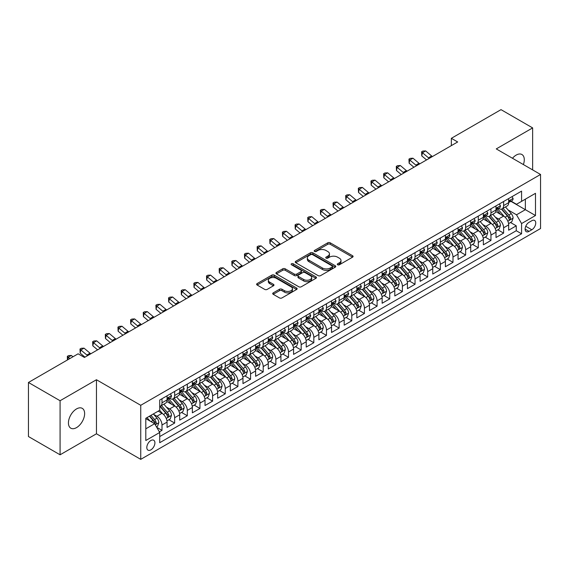 <?xml version="1.0" encoding="UTF-8"?>
<svg xmlns="http://www.w3.org/2000/svg" width="569" height="569" viewBox="0 0 569 569"><rect width="100%" height="100%" fill="white"/><g stroke="black" fill="none" stroke-linecap="round" stroke-linejoin="round"><path stroke-width="0.85" d="M337.645 264.777A1.23 0.711 0 0 0 339.38 264.777L352.581 257.16A1.757 1.017 0 0 0 353.093 256.441A1.757 1.017 0 0 0 352.581 255.73L330.226 242.821A1.757 1.017 0 0 0 327.737 242.821L314.543 250.438A1.23 0.711 0 0 0 314.18 250.943A1.23 0.711 0 0 0 314.543 251.441A1.23 0.711 0 0 0 316.286 251.441L317.993 250.46A5.619 3.243 0 0 1 325.937 250.46L327.801 251.534A5.619 3.243 0 0 1 329.451 253.831A5.619 3.243 0 0 1 327.801 256.121L326.094 257.11A1.23 0.711 0 0 0 325.731 257.608A1.23 0.711 0 0 0 326.094 258.113A1.23 0.711 0 0 0 327.829 258.113L329.543 257.124A5.619 3.243 0 0 1 337.488 257.124L339.352 258.198A5.619 3.243 0 0 1 340.995 260.495A5.619 3.243 0 0 1 339.352 262.793L337.645 263.774A1.23 0.711 0 0 0 337.282 264.279A1.23 0.711 0 0 0 337.645 264.777L337.645 263.774M76.531 427.618A11.451 6.615 120 0 0 84.013 417.525A11.451 6.615 120 0 0 82.256 408.35A11.451 6.615 120 0 0 76.531 408.919A11.451 6.615 120 0 0 69.048 419.012A11.451 6.615 120 0 0 70.805 428.187A11.451 6.615 120 0 0 76.531 427.618M523.388 164.562A11.451 6.615 120 0 0 521.922 154.512A11.451 6.615 120 0 0 516.197 155.081A11.451 6.615 120 0 0 512.477 158.267M150.863 449.859A5.726 3.307 120 0 0 154.604 444.816A5.726 3.307 120 0 0 153.722 440.228A5.726 3.307 120 0 0 150.863 440.513A5.726 3.307 120 0 0 147.122 445.555A5.726 3.307 120 0 0 147.997 450.143A5.726 3.307 120 0 0 150.863 449.859M273.22 292.871A1.757 1.017 0 0 0 272.707 293.583A1.757 1.017 0 0 0 273.22 294.301L279.493 297.921A1.757 1.017 0 0 0 281.975 297.921L296.627 289.465A1.757 1.017 0 0 0 297.146 288.746A1.757 1.017 0 0 0 296.627 288.028L274.272 275.126A1.757 1.017 0 0 0 271.79 275.126L257.138 283.582A1.757 1.017 0 0 0 256.626 284.301A1.757 1.017 0 0 0 257.138 285.019L264.713 289.393A1.757 1.017 0 0 0 267.195 289.393L273.469 285.773A1.757 1.017 0 0 0 273.981 285.055A1.757 1.017 0 0 0 273.469 284.336L269.713 282.167A4.701 2.71 0 0 1 268.333 280.247A4.701 2.71 0 0 1 271.235 277.743A4.701 2.71 0 0 1 276.356 278.333L291.072 286.826A4.701 2.71 0 0 1 292.445 288.746A4.701 2.71 0 0 1 289.55 291.25A4.701 2.71 0 0 1 284.429 290.667L281.975 289.251A1.757 1.017 0 0 0 279.493 289.251L273.22 292.871L273.22 294.301L279.493 290.709L279.493 289.251M96.453 379.736L60.079 400.732L28.45 382.475L28.45 436.53L60.079 454.795L96.453 433.791L140.742 459.354L140.742 405.299L96.453 379.736L96.453 433.791M532.641 169.903L532.641 127.904L496.268 148.907L540.55 174.47L140.742 405.299M532.641 127.904L501.012 109.646L451.352 138.317L451.352 145.621M28.45 382.475L78.109 353.804L84.44 357.453L457.675 141.965L451.352 138.317M318.114 275.624A1.757 1.017 0 0 0 320.596 275.624L335.255 267.167A1.757 1.017 0 0 0 335.767 266.448A1.757 1.017 0 0 0 335.255 265.73L312.9 252.821A1.757 1.017 0 0 0 310.418 252.821L295.759 261.285A1.757 1.017 0 0 0 295.247 262.003A1.757 1.017 0 0 0 295.759 262.722L318.114 275.624M291.968 265.047A1.23 0.711 0 0 1 293.213 265.218L293.213 263.76L315.944 276.883A1.757 1.017 0 0 1 316.456 277.594A1.757 1.017 0 0 1 315.944 278.312L301.286 286.776A1.757 1.017 0 0 1 298.803 286.776L276.449 273.867L282.722 270.275L282.722 268.81L276.449 272.437A1.757 1.017 0 0 0 275.937 273.148A1.757 1.017 0 0 0 276.449 273.867L276.449 272.437M282.722 270.275A1.757 1.017 0 0 1 285.204 270.275L285.204 268.81A1.757 1.017 0 0 0 282.722 268.81M285.204 268.81L294.273 274.045A1.757 1.017 0 0 0 296.755 274.045L300.916 271.648A1.757 1.017 0 0 0 301.428 270.929A1.757 1.017 0 0 0 300.916 270.211L291.477 264.763A1.23 0.711 0 0 1 291.115 264.258A1.23 0.711 0 0 1 291.876 263.603A1.23 0.711 0 0 1 293.213 263.76M159.37 431.871L161.994 430.356L156.745 427.326M153.758 414.424L156.93 416.259A7.155 4.132 60 0 1 161.994 425.022L167.058 422.106L167.058 427.433L174.647 423.051L168.893 419.73M166.411 407.12L169.583 408.955A7.155 4.132 60 0 1 174.647 417.717L179.704 414.801L179.704 420.128L187.301 415.747L181.539 412.425M179.064 399.815L182.236 401.65A7.155 4.132 60 0 1 187.301 410.413L192.358 407.496L192.358 412.824L199.954 408.442L194.193 405.121M191.71 392.51L194.89 394.345A7.155 4.132 60 0 1 199.954 403.108L205.011 400.192L205.011 405.519L212.607 401.138L206.846 397.816M204.363 385.206L207.543 387.041A7.155 4.132 60 0 1 212.607 395.804L217.664 392.88L217.664 398.215L225.253 393.833L219.499 390.512M217.017 377.901L220.196 379.736A7.155 4.132 60 0 1 225.253 388.499L230.317 385.576L230.317 390.91L237.906 386.529L232.152 383.207M229.67 370.597L232.849 372.432A7.155 4.132 60 0 1 237.906 381.194L242.97 378.271L242.97 383.606L250.559 379.224L244.805 375.903M242.323 363.292L245.502 365.127A7.155 4.132 60 0 1 250.559 373.89L255.623 370.967L255.623 376.301L263.212 371.92L257.458 368.598M254.976 355.988L258.148 357.823A7.155 4.132 60 0 1 263.212 366.585L268.276 363.662L268.276 368.996L275.865 364.615L270.111 361.294M267.629 348.683L270.801 350.518A7.155 4.132 60 0 1 275.865 359.281L280.922 356.358L280.922 361.692L288.519 357.311L282.757 353.989M280.282 341.379L283.454 343.214A7.155 4.132 60 0 1 288.519 351.976L293.576 349.053L293.576 354.387L301.172 350.006L295.411 346.685M292.928 334.074L296.108 335.909A7.155 4.132 60 0 1 301.172 344.672L306.229 341.749L306.229 347.083L313.825 342.702L308.064 339.38M305.581 326.77L308.761 328.605A7.155 4.132 60 0 1 313.825 337.367L318.882 334.444L318.882 339.778L326.471 335.397L320.717 332.076M318.235 319.465L321.414 321.3A7.155 4.132 60 0 1 326.471 330.063L331.535 327.139L331.535 332.474L339.124 328.093L333.37 324.771M330.888 312.161L334.067 313.996A7.155 4.132 60 0 1 339.124 322.758L344.188 319.835L344.188 325.169L351.777 320.788L346.023 317.459M343.541 304.856L346.72 306.691A7.155 4.132 60 0 1 351.777 315.454L356.841 312.53L356.841 317.865L364.43 313.483L358.676 310.155M356.194 297.551L359.366 299.386A7.155 4.132 60 0 1 364.43 308.149L369.494 305.226L369.494 310.56L377.083 306.179L371.329 302.85M368.847 290.247L372.019 292.082A7.155 4.132 60 0 1 377.083 300.845L382.14 297.921L382.14 303.256L389.737 298.874L383.975 295.546M381.5 282.942L384.672 284.777A7.155 4.132 60 0 1 389.737 293.54L394.794 290.617L394.794 295.951L402.39 291.57L396.629 288.241M394.146 275.638L397.326 277.466A7.155 4.132 60 0 1 402.39 286.235L407.447 283.312L407.447 288.647L415.043 284.265L409.282 280.937M406.799 268.333L409.979 270.161A7.155 4.132 60 0 1 415.043 278.931L420.1 276.008L420.1 281.342L427.689 276.961L421.935 273.632M419.453 261.029L422.632 262.857A7.155 4.132 60 0 1 427.689 271.626L432.753 268.703L432.753 274.038L440.342 269.656L434.588 266.328M432.106 253.724L435.285 255.552A7.155 4.132 60 0 1 440.342 264.322L445.406 261.399L445.406 266.733L452.995 262.352L447.241 259.023M444.759 246.42L447.938 248.248A7.155 4.132 60 0 1 452.995 257.017L458.059 254.094L458.059 259.428L465.648 255.047L459.894 251.718M457.412 239.115L460.591 240.943A7.155 4.132 60 0 1 465.648 249.713L470.712 246.79L470.712 252.124L478.301 247.743L472.547 244.414M470.065 231.803L473.237 233.639A7.155 4.132 60 0 1 478.301 242.408L483.358 239.485L483.358 244.819L490.955 240.438L485.193 237.109M482.718 224.499L485.89 226.334A7.155 4.132 60 0 1 490.955 235.104L496.012 232.18L496.012 237.515L503.608 233.126L503.608 227.799A7.155 4.132 -120 0 0 498.544 219.029L495.371 217.194M497.847 229.805L503.608 233.126M167.058 422.106A7.155 4.132 -120 0 0 161.994 413.336L158.196 411.145M179.704 414.801A7.155 4.132 -120 0 0 174.647 406.031L166.824 401.515M192.358 407.496A7.155 4.132 -120 0 0 187.301 398.727L179.477 394.21M205.011 400.192A7.155 4.132 -120 0 0 199.954 391.422L192.13 386.906M217.664 392.88A7.155 4.132 -120 0 0 212.607 384.118L204.776 379.601M230.317 385.576A7.155 4.132 -120 0 0 225.253 376.813L217.429 372.297M242.97 378.271A7.155 4.132 -120 0 0 237.906 369.509L230.082 364.992M255.623 370.967A7.155 4.132 -120 0 0 250.559 362.204L242.735 357.688M268.276 363.662A7.155 4.132 -120 0 0 263.212 354.9L255.389 350.383M280.922 356.358A7.155 4.132 -120 0 0 275.865 347.595L268.042 343.079M293.576 349.053A7.155 4.132 -120 0 0 288.519 340.29L280.695 335.774M306.229 341.749A7.155 4.132 -120 0 0 301.172 332.986L293.348 328.469M318.882 334.444A7.155 4.132 -120 0 0 313.825 325.681L305.994 321.165M331.535 327.139A7.155 4.132 -120 0 0 326.471 318.377L318.647 313.86M344.188 319.835A7.155 4.132 -120 0 0 339.124 311.072L331.3 306.556M356.841 312.53A7.155 4.132 -120 0 0 351.777 303.768L343.953 299.251M369.494 305.226A7.155 4.132 -120 0 0 364.43 296.463L356.607 291.947M382.14 297.921A7.155 4.132 -120 0 0 377.083 289.159L369.26 284.642M394.794 290.617A7.155 4.132 -120 0 0 389.737 281.854L381.913 277.338M407.447 283.312A7.155 4.132 -120 0 0 402.39 274.55L394.566 270.033M420.1 276.008A7.155 4.132 -120 0 0 415.043 267.245L407.212 262.729M432.753 268.703A7.155 4.132 -120 0 0 427.689 259.941L419.865 255.417M445.406 261.399A7.155 4.132 -120 0 0 440.342 252.636L432.518 248.112M458.059 254.094A7.155 4.132 -120 0 0 452.995 245.331L445.171 240.808M470.712 246.79A7.155 4.132 -120 0 0 465.648 238.027L457.825 233.503M483.358 239.485A7.155 4.132 -120 0 0 478.301 230.722L470.478 226.199M496.012 232.18A7.155 4.132 -120 0 0 490.955 223.418L483.131 218.894M531.823 220.715L529.035 222.315A5.548 3.201 120 0 0 525.415 227.209A5.548 3.201 120 0 0 526.261 231.654A5.548 3.201 120 0 0 529.035 231.377L531.823 229.769A5.548 3.201 120 0 0 535.443 224.883A5.548 3.201 120 0 0 534.597 220.438A5.548 3.201 120 0 0 531.823 220.715M140.742 459.354L540.55 228.525L540.55 174.47M145.799 428.82L154.654 423.713L159.718 432.476L159.718 442.703L521.574 233.788L521.574 223.56L516.51 214.798L508.017 209.89M159.718 432.476L145.799 440.513L145.799 418.307L159.718 410.27L159.718 400.043L521.574 191.127L521.574 201.355L535.486 193.318L535.486 215.523L521.574 223.56M169.519 398.4L169.583 398.435A7.155 4.132 60 0 0 173.161 398.791L178.225 395.868A7.155 4.132 -120 0 0 179.704 392.589L179.704 388.499M182.172 391.095L182.236 391.131A7.155 4.132 60 0 0 185.814 391.486L190.878 388.563A7.155 4.132 -120 0 0 192.358 385.284L192.358 381.194M194.826 383.791L194.89 383.826A7.155 4.132 60 0 0 198.467 384.182L203.531 381.258A7.155 4.132 -120 0 0 205.011 377.98L205.011 373.89M207.479 376.486L207.543 376.522A7.155 4.132 60 0 0 211.12 376.877L216.184 373.954A7.155 4.132 -120 0 0 217.664 370.675L217.664 366.585M220.132 369.181L220.196 369.217A7.155 4.132 60 0 0 223.773 369.573L228.838 366.649A7.155 4.132 -120 0 0 230.317 363.371L230.317 359.281M232.778 361.877L232.849 361.912A7.155 4.132 60 0 0 236.427 362.268L241.484 359.345A7.155 4.132 -120 0 0 242.97 356.066L242.97 351.976M245.431 354.565L245.502 354.608A7.155 4.132 60 0 0 249.08 354.964L254.137 352.04A7.155 4.132 -120 0 0 255.623 348.761L255.623 344.672M258.084 347.261L258.148 347.303A7.155 4.132 60 0 0 261.733 347.659L266.79 344.736A7.155 4.132 -120 0 0 268.276 341.457L268.276 337.367M270.737 339.956L270.801 339.999A7.155 4.132 60 0 0 274.386 340.354L279.443 337.431A7.155 4.132 -120 0 0 280.922 334.152L280.922 330.063M283.39 332.652L283.454 332.694A7.155 4.132 60 0 0 287.032 333.05L292.096 330.127A7.155 4.132 -120 0 0 293.576 326.848L293.576 322.758M296.044 325.347L296.108 325.39A7.155 4.132 60 0 0 299.685 325.745L304.749 322.822A7.155 4.132 -120 0 0 306.229 319.543L306.229 315.454M308.697 318.043L308.761 318.085A7.155 4.132 60 0 0 312.338 318.441L317.402 315.518A7.155 4.132 -120 0 0 318.882 312.239L318.882 308.149M321.35 310.738L321.414 310.781A7.155 4.132 60 0 0 324.991 311.136L330.056 308.213A7.155 4.132 -120 0 0 331.535 304.934L331.535 300.845M333.996 303.433L334.067 303.476A7.155 4.132 60 0 0 337.645 303.832L342.702 300.909A7.155 4.132 -120 0 0 344.188 297.63L344.188 293.54M346.649 296.129L346.72 296.172A7.155 4.132 60 0 0 350.298 296.52L355.355 293.604A7.155 4.132 -120 0 0 356.841 290.325L356.841 286.235M359.302 288.824L359.366 288.867A7.155 4.132 60 0 0 362.951 289.216L368.008 286.299A7.155 4.132 -120 0 0 369.494 283.021L369.494 278.931M371.955 281.52L372.019 281.563A7.155 4.132 60 0 0 375.604 281.911L380.661 278.995A7.155 4.132 -120 0 0 382.14 275.716L382.14 271.626M384.608 274.215L384.672 274.258A7.155 4.132 60 0 0 388.25 274.607L393.314 271.69A7.155 4.132 -120 0 0 394.794 268.412L394.794 264.322M397.262 266.911L397.326 266.953A7.155 4.132 60 0 0 400.903 267.302L405.967 264.386A7.155 4.132 -120 0 0 407.447 261.107L407.447 257.017M409.915 259.606L409.979 259.649A7.155 4.132 60 0 0 413.556 259.997L418.62 257.081A7.155 4.132 -120 0 0 420.1 253.802L420.1 249.713M422.568 252.302L422.632 252.344A7.155 4.132 60 0 0 426.209 252.693L431.274 249.777A7.155 4.132 -120 0 0 432.753 246.498L432.753 242.408M435.214 244.997L435.285 245.033A7.155 4.132 60 0 0 438.863 245.388L443.92 242.472A7.155 4.132 -120 0 0 445.406 239.193L445.406 235.104M447.867 237.693L447.938 237.728A7.155 4.132 60 0 0 451.516 238.084L456.573 235.161A7.155 4.132 -120 0 0 458.059 231.889L458.059 227.799M460.52 230.388L460.591 230.424A7.155 4.132 60 0 0 464.169 230.779L469.226 227.856A7.155 4.132 -120 0 0 470.712 224.584L470.712 220.495M473.173 223.084L473.237 223.119A7.155 4.132 60 0 0 476.822 223.475L481.879 220.552A7.155 4.132 -120 0 0 483.358 217.28L483.358 213.19M485.826 215.779L485.89 215.815A7.155 4.132 60 0 0 489.468 216.17L494.532 213.247A7.155 4.132 -120 0 0 496.012 209.975L496.012 205.886M159.718 436.565L516.261 230.722L516.261 225.822L508.665 230.21L508.665 224.876A7.155 4.132 -120 0 0 503.608 216.106L495.784 211.59M498.48 208.474L498.544 208.51A7.155 4.132 -120 0 0 502.121 208.866A7.155 4.132 -120 0 0 503.608 205.594L503.608 201.497M502.121 208.866L507.185 205.942A7.155 4.132 -120 0 0 508.665 202.671L508.665 198.581M161.994 398.727L161.994 402.816A7.155 4.132 60 0 1 160.515 406.095A7.155 4.132 60 0 1 159.718 406.387M160.515 406.095L165.572 403.172A7.155 4.132 -120 0 0 167.058 399.893L167.058 395.804M174.647 391.422L174.647 395.512A7.155 4.132 60 0 1 173.161 398.791M187.301 384.118L187.301 388.207A7.155 4.132 60 0 1 185.814 391.486M199.954 376.813L199.954 380.903A7.155 4.132 60 0 1 198.467 384.182M212.607 369.509L212.607 373.598A7.155 4.132 60 0 1 211.12 376.877M225.253 362.204L225.253 366.294A7.155 4.132 60 0 1 223.773 369.573M237.906 354.9L237.906 358.989A7.155 4.132 60 0 1 236.427 362.268M250.559 347.595L250.559 351.685A7.155 4.132 60 0 1 249.08 354.964M263.212 340.29L263.212 344.38A7.155 4.132 60 0 1 261.733 347.659M275.865 332.986L275.865 337.076A7.155 4.132 60 0 1 274.386 340.354M288.519 325.681L288.519 329.771A7.155 4.132 60 0 1 287.032 333.05M301.172 318.377L301.172 322.467A7.155 4.132 60 0 1 299.685 325.745M313.825 311.072L313.825 315.162A7.155 4.132 60 0 1 312.338 318.441M326.471 303.768L326.471 307.857A7.155 4.132 60 0 1 324.991 311.136M339.124 296.463L339.124 300.553A7.155 4.132 60 0 1 337.645 303.832M351.777 289.159L351.777 293.248A7.155 4.132 60 0 1 350.298 296.52M364.43 281.854L364.43 285.944A7.155 4.132 60 0 1 362.951 289.216M377.083 274.55L377.083 278.639A7.155 4.132 60 0 1 375.604 281.911M389.737 267.245L389.737 271.335A7.155 4.132 60 0 1 388.25 274.607M402.39 259.941L402.39 264.03A7.155 4.132 60 0 1 400.903 267.302M415.043 252.636L415.043 256.726A7.155 4.132 60 0 1 413.556 259.997M427.689 245.331L427.689 249.421A7.155 4.132 60 0 1 426.209 252.693M440.342 238.027L440.342 242.117A7.155 4.132 60 0 1 438.863 245.388M452.995 230.715L452.995 234.812A7.155 4.132 60 0 1 451.516 238.084M465.648 223.411L465.648 227.508A7.155 4.132 60 0 1 464.169 230.779M478.301 216.106L478.301 220.203A7.155 4.132 60 0 1 476.822 223.475M490.955 208.802L490.955 212.898A7.155 4.132 60 0 1 489.468 216.17M490.955 235.104L490.955 240.438M478.301 242.408L478.301 247.743M465.648 249.713L465.648 255.047M452.995 257.017L452.995 262.352M440.342 264.322L440.342 269.656M427.689 271.626L427.689 276.961M415.043 278.931L415.043 284.265M402.39 286.235L402.39 291.57M389.737 293.54L389.737 298.874M377.083 300.845L377.083 306.179M364.43 308.149L364.43 313.483M351.777 315.454L351.777 320.788M339.124 322.758L339.124 328.093M326.471 330.063L326.471 335.397M313.825 337.367L313.825 342.702M301.172 344.672L301.172 350.006M288.519 351.976L288.519 357.311M275.865 359.281L275.865 364.615M263.212 366.585L263.212 371.92M250.559 373.89L250.559 379.224M237.906 381.194L237.906 386.529M225.253 388.499L225.253 393.833M212.607 395.804L212.607 401.138M199.954 403.108L199.954 408.442M187.301 410.413L187.301 415.747M174.647 417.717L174.647 423.051M161.994 425.022L161.994 430.356M154.654 423.713L145.799 418.599M516.51 214.798L525.365 209.684L525.365 199.164L535.486 193.318M510.877 201.319L535.486 215.523M511.133 201.17L516.51 204.278L521.574 201.355M60.079 400.732L60.079 454.795M510.5 222.5L516.261 225.822M516.261 230.722L521.574 233.788M338.135 264.955L339.352 264.251A5.619 3.243 0 0 0 340.995 261.953L340.995 260.495M329.451 253.831L329.451 255.289A5.619 3.243 0 0 1 327.801 257.586L326.585 258.283M352.552 257.174L330.226 244.286A1.757 1.017 0 0 0 327.737 244.286L315.034 251.619M335.226 267.174L312.9 254.286A1.757 1.017 0 0 0 310.418 254.286L295.78 262.729L295.759 261.285M332.147 266.946A1.23 0.711 0 0 0 332.509 266.448A1.23 0.711 0 0 0 332.147 265.943L312.523 254.613A1.23 0.711 0 0 0 310.788 254.613L308.988 255.659A5.619 3.243 0 0 0 307.338 257.949A5.619 3.243 0 0 0 308.988 260.246L322.403 267.992A5.619 3.243 0 0 0 330.347 267.992L332.147 266.946L332.147 268.412A1.23 0.711 0 0 0 332.509 267.907L332.509 266.448M307.338 257.949L307.338 259.414A5.619 3.243 0 0 0 308.988 261.704L308.988 260.246M332.147 268.412L330.347 269.45A5.619 3.243 0 0 1 322.403 269.45L308.988 261.704M285.204 270.275L294.273 275.51A1.757 1.017 0 0 0 296.755 275.51L300.916 273.106A1.757 1.017 0 0 0 301.428 272.387L301.428 270.929M293.213 265.218L315.916 278.326M303.675 279.479A4.701 2.71 0 0 0 308.796 280.069A4.701 2.71 0 0 0 311.698 277.558A4.701 2.71 0 0 0 310.318 275.645L305.133 272.651A1.757 1.017 0 0 0 302.651 272.651L298.49 275.047A1.757 1.017 0 0 0 297.978 275.766A1.757 1.017 0 0 0 298.49 276.484L303.675 279.479L303.675 280.937A4.701 2.71 0 0 0 308.796 281.527A4.701 2.71 0 0 0 311.698 279.023L311.698 277.558M297.978 275.766L297.978 277.231A1.757 1.017 0 0 0 298.49 277.949L298.49 276.484M303.675 280.937L298.49 277.949M292.445 288.746L292.445 290.204A4.701 2.71 0 0 1 289.55 292.715A4.701 2.71 0 0 1 284.429 292.125L281.975 290.709A1.757 1.017 0 0 0 279.493 290.709M268.333 280.247L268.333 281.712A4.701 2.71 0 0 0 269.713 283.625L269.713 282.167M273.447 285.78L269.713 283.625M296.605 289.479L274.272 276.584A1.757 1.017 0 0 0 271.79 276.584L257.16 285.033L257.138 283.582M508.558 223.624L511.83 221.732L513.096 218.083A4.744 2.738 -120 0 0 511.247 213.631L505.464 206.938M504.312 216.576L497.704 208.923M500.549 214.342L496.716 209.904A11.359 6.558 -120 0 0 496.36 209.513M501.481 209.122L507.328 215.893A4.744 2.738 60 0 1 509.013 219.157C509.732 220.111 510.237 219.819 510.535 218.283A4.744 2.738 -120 0 0 508.842 215.018L503.06 208.325M501.822 209.015L508.103 216.291A2.418 1.394 60 0 1 508.714 217.23L510.535 218.283M509.013 219.157L509.362 219.719M512.022 196.639L513.096 198.503A4.744 2.738 60 0 1 512.114 200.601L509.71 201.988A4.744 2.738 -120 0 0 510.535 200.9L510.436 200.48M508.821 202.215L508.842 202.215A4.744 2.738 -120 0 0 509.71 201.988M509.924 200.544L510.535 200.9C510.237 200.181 509.732 200.473 509.013 201.775A4.744 2.738 60 0 1 508.665 202.45M429.246 158.381A8.948 5.164 60 0 1 428.5 157.812L422.468 152.741L421.764 155.899L426.565 159.932M432.404 156.553A8.948 5.164 60 0 1 431.665 155.984L425.633 150.913L422.468 152.741L421.608 151.795L422.867 151.062L425.633 150.913M421.764 155.899L421.608 151.795M495.905 230.929L499.177 229.037L500.443 225.388A4.744 2.738 -120 0 0 498.593 220.936L492.818 214.243M491.659 223.88L485.051 216.227M487.896 221.647L484.063 217.209A11.359 6.558 -120 0 0 483.707 216.817M488.828 216.426L494.674 223.197A4.744 2.738 60 0 1 496.367 226.462C497.078 227.422 497.583 227.123 497.882 225.587A4.744 2.738 -120 0 0 496.189 222.323L490.414 215.63M489.169 216.32L495.45 223.596A2.418 1.394 60 0 1 496.061 224.535L497.882 225.587M496.367 226.462L496.709 227.024M483.259 238.233L486.523 236.341L487.789 232.693A4.744 2.738 -120 0 0 485.94 228.24L480.165 221.547M479.006 231.185L472.398 223.532M475.243 228.951L471.409 224.513A11.359 6.558 -120 0 0 471.061 224.122M476.175 223.731L482.021 230.502A4.744 2.738 60 0 1 483.714 233.767C484.425 234.727 484.93 234.428 485.229 232.892A4.744 2.738 -120 0 0 483.536 229.627L477.761 222.934M476.516 223.624L482.804 230.9A2.418 1.394 60 0 1 483.408 231.839L485.229 232.892M483.714 233.767L484.055 234.336M470.606 245.538L473.87 243.646L475.136 239.997A4.744 2.738 -120 0 0 473.294 235.545L467.512 228.852M466.352 238.489L459.745 230.836M462.59 236.256L458.756 231.818A11.359 6.558 -120 0 0 458.408 231.427M463.522 231.035L469.368 237.806A4.744 2.738 60 0 1 471.061 241.071C471.772 242.031 472.277 241.733 472.576 240.196A4.744 2.738 -120 0 0 470.89 236.932L465.108 230.239M463.863 230.929L470.15 238.205A2.418 1.394 60 0 1 470.755 239.144L472.576 240.196M471.061 241.071L471.402 241.64M457.953 252.842L461.217 250.95L462.483 247.302A4.744 2.738 -120 0 0 460.641 242.849L454.859 236.156M453.699 245.794L447.092 238.141M449.937 243.56L446.103 239.122A11.359 6.558 -120 0 0 445.755 238.731M450.868 238.34L456.715 245.111A4.744 2.738 60 0 1 458.408 248.383C459.119 249.336 459.624 249.044 459.923 247.501A4.744 2.738 -120 0 0 458.237 244.236L452.455 237.543M451.21 238.233L457.497 245.509A2.418 1.394 60 0 1 458.102 246.448L459.923 247.501M458.408 248.383L458.749 248.945M499.369 203.944L500.443 205.807A4.744 2.738 60 0 1 499.461 207.905L497.057 209.292A4.744 2.738 -120 0 0 497.882 208.204L497.783 207.785M496.175 209.52L496.189 209.52A4.744 2.738 -120 0 0 497.057 209.292M497.27 207.849L497.882 208.204C497.583 207.486 497.078 207.785 496.367 209.079A4.744 2.738 60 0 1 496.012 209.755M416.593 165.686A8.948 5.164 60 0 1 415.847 165.117L409.815 160.045L409.118 163.203L413.912 167.236M419.758 163.858A8.948 5.164 60 0 1 419.012 163.289L412.98 158.218L409.815 160.045L408.955 159.1L410.221 158.367L412.98 158.218M409.118 163.203L408.955 159.1M486.715 211.248L487.789 213.112A4.744 2.738 60 0 1 486.808 215.21L484.404 216.597A4.744 2.738 -120 0 0 485.229 215.509L485.129 215.089M483.522 216.825L483.536 216.825A4.744 2.738 -120 0 0 484.404 216.597M484.617 215.153L485.229 215.509C484.93 214.79 484.425 215.089 483.714 216.384A4.744 2.738 60 0 1 483.358 217.059M403.94 172.99A8.948 5.164 60 0 1 403.193 172.421L397.169 167.35L396.465 170.508L401.259 174.541M407.105 171.162A8.948 5.164 60 0 1 406.358 170.593L400.327 165.522L397.169 167.35L396.301 166.404L397.567 165.671L400.327 165.522M396.465 170.508L396.301 166.404M474.062 218.553L475.136 220.416A4.744 2.738 60 0 1 474.155 222.515L471.751 223.902A4.744 2.738 -120 0 0 472.576 222.813L472.476 222.394M470.869 224.129L470.89 224.129A4.744 2.738 -120 0 0 471.751 223.902M471.964 222.458L472.576 222.813C472.277 222.095 471.772 222.394 471.061 223.688A4.744 2.738 60 0 1 470.712 224.364M391.287 180.295A8.948 5.164 60 0 1 390.54 179.726L384.516 174.655L383.812 177.812L388.606 181.845M394.452 178.467A8.948 5.164 60 0 1 393.705 177.898L387.674 172.827L384.516 174.655L383.648 173.709L384.914 172.976L387.674 172.827M383.812 177.812L383.648 173.709M461.409 225.865L462.483 227.721A4.744 2.738 60 0 1 461.502 229.819L459.098 231.206A4.744 2.738 -120 0 0 459.923 230.118L459.823 229.698M458.216 231.434L458.237 231.434A4.744 2.738 -120 0 0 459.098 231.206M459.311 229.762L459.923 230.118C459.624 229.399 459.119 229.698 458.408 230.993A4.744 2.738 60 0 1 458.059 231.668M378.634 187.599A8.948 5.164 60 0 1 377.894 187.03L371.863 181.959L371.159 185.117L375.953 189.15M381.799 185.771A8.948 5.164 60 0 1 381.052 185.202L375.028 180.131L371.863 181.959L370.995 181.013L372.261 180.281L375.028 180.131M371.159 185.117L370.995 181.013M445.299 260.147L448.571 258.255L449.83 254.606A4.744 2.738 -120 0 0 447.988 250.154L442.205 243.461M441.046 253.098L434.439 245.445M437.291 250.865L433.45 246.427A11.359 6.558 -120 0 0 433.101 246.036M438.215 245.644L444.062 252.416A4.744 2.738 60 0 1 445.755 255.687C446.466 256.64 446.971 256.349 447.27 254.805A4.744 2.738 -120 0 0 445.584 251.541L439.801 244.848M438.564 245.538L444.844 252.814A2.418 1.394 60 0 1 445.456 253.76L447.27 254.805M445.755 255.687L446.103 256.249M448.756 233.169L449.83 235.025A4.744 2.738 60 0 1 448.849 237.124L446.445 238.518A4.744 2.738 -120 0 0 447.27 237.422L447.17 237.003M445.563 238.738L445.584 238.738A4.744 2.738 -120 0 0 446.445 238.518M446.658 237.067L447.27 237.422C446.978 236.711 446.466 237.003 445.755 238.297A4.744 2.738 60 0 1 445.406 238.973M365.981 194.904A8.948 5.164 60 0 1 365.241 194.335L359.21 189.264L358.506 192.422L363.307 196.454M369.146 193.083A8.948 5.164 60 0 1 368.399 192.507L362.375 187.436L359.21 189.264L358.342 188.318L359.608 187.585L362.375 187.436M358.506 192.422L358.342 188.318M432.646 267.451L435.918 265.559L437.184 261.911A4.744 2.738 -120 0 0 435.335 257.458L429.552 250.765M428.393 260.403L421.785 252.75M424.638 258.177L420.804 253.731A11.359 6.558 -120 0 0 420.448 253.34M425.562 252.956L431.409 259.72A4.744 2.738 60 0 1 433.101 262.992C433.813 263.945 434.318 263.653 434.624 262.11A4.744 2.738 -120 0 0 432.931 258.845L427.148 252.152M425.911 252.842L432.191 260.118A2.418 1.394 60 0 1 432.803 261.064L434.624 262.11M433.101 262.992L433.45 263.554M436.103 240.474L437.184 242.33A4.744 2.738 60 0 1 436.203 244.428L433.798 245.822A4.744 2.738 -120 0 0 434.624 244.727L434.524 244.307M432.909 246.043L432.931 246.043A4.744 2.738 -120 0 0 433.798 245.822M434.012 244.371L434.624 244.727C434.325 244.016 433.82 244.307 433.101 245.602A4.744 2.738 60 0 1 432.753 246.277M353.328 202.208A8.948 5.164 60 0 1 352.588 201.639L346.557 196.568L345.852 199.726L350.653 203.759M356.493 200.388A8.948 5.164 60 0 1 355.753 199.811L349.722 194.74L346.557 196.568L345.689 195.622L346.955 194.89L349.722 194.74M345.852 199.726L345.689 195.622M419.993 274.756L423.265 272.864L424.531 269.215A4.744 2.738 -120 0 0 422.682 264.763L416.899 258.07M415.74 267.707L409.132 260.054M411.984 265.481L408.151 261.036A11.359 6.558 -120 0 0 407.795 260.645M412.909 260.261L418.763 267.025A4.744 2.738 60 0 1 420.448 270.296C421.16 271.249 421.672 270.958 421.97 269.414A4.744 2.738 -120 0 0 420.278 266.15L414.495 259.457M413.258 260.147L419.538 267.423A2.418 1.394 60 0 1 420.15 268.369L421.97 269.414M420.448 270.296L420.797 270.858M423.45 247.778L424.531 249.635A4.744 2.738 60 0 1 423.549 251.733L421.145 253.127A4.744 2.738 -120 0 0 421.97 252.031L421.871 251.612M420.256 253.347L420.278 253.347A4.744 2.738 -120 0 0 421.145 253.127M421.359 251.676L421.97 252.031C421.672 251.32 421.167 251.612 420.448 252.906A4.744 2.738 60 0 1 420.1 253.582M340.682 209.513A8.948 5.164 60 0 1 339.935 208.944L333.903 203.873L333.199 207.031L338 211.063M343.84 207.692A8.948 5.164 60 0 1 343.1 207.116L337.068 202.052L333.903 203.873L333.036 202.927L334.302 202.194L337.068 202.052M333.199 207.031L333.036 202.927M407.34 282.06L410.612 280.176L411.878 276.52A4.744 2.738 -120 0 0 410.029 272.067L404.246 265.374M403.094 275.012L396.486 267.359M399.331 272.786L395.498 268.34A11.359 6.558 -120 0 0 395.142 267.949M400.263 267.565L406.11 274.329A4.744 2.738 60 0 1 407.795 277.601C408.514 278.554 409.019 278.262 409.317 276.719A4.744 2.738 -120 0 0 407.624 273.454L401.842 266.761M400.604 267.451L406.885 274.727A2.418 1.394 60 0 1 407.496 275.673L409.317 276.719M407.795 277.601L408.144 278.163M410.804 255.083L411.878 256.939A4.744 2.738 60 0 1 410.896 259.037L408.492 260.431A4.744 2.738 -120 0 0 409.317 259.336L409.218 258.916M407.603 260.652L407.624 260.652A4.744 2.738 -120 0 0 408.492 260.431M408.706 258.98L409.317 259.336C409.019 258.625 408.514 258.916 407.795 260.211A4.744 2.738 60 0 1 407.447 260.887M328.029 216.817A8.948 5.164 60 0 1 327.282 216.248L321.25 211.177L320.546 214.335L325.347 218.368M331.186 214.997A8.948 5.164 60 0 1 330.447 214.421L324.415 209.356L321.25 211.177L320.39 210.231L321.649 209.499L324.415 209.356M320.546 214.335L320.39 210.231M394.687 289.365L397.959 287.48L399.225 283.824A4.744 2.738 -120 0 0 397.375 279.372L391.6 272.679M390.441 282.316L383.833 274.663M386.678 280.09L382.845 275.645A11.359 6.558 -120 0 0 382.489 275.254M387.61 274.87L393.456 281.634A4.744 2.738 60 0 1 395.149 284.905C395.86 285.858 396.365 285.567 396.664 284.023A4.744 2.738 -120 0 0 394.971 280.759L389.196 274.066M387.951 274.756L394.232 282.032A2.418 1.394 60 0 1 394.843 282.978L396.664 284.023M395.149 284.905L395.491 285.467M398.151 262.387L399.225 264.251A4.744 2.738 60 0 1 398.243 266.342L395.839 267.736A4.744 2.738 -120 0 0 396.664 266.641L396.565 266.221M394.957 267.956L394.971 267.956A4.744 2.738 -120 0 0 395.839 267.736M396.052 266.285L396.664 266.641C396.365 265.929 395.86 266.221 395.149 267.515A4.744 2.738 60 0 1 394.794 268.191M315.375 224.122A8.948 5.164 60 0 1 314.629 223.553L308.597 218.482L307.9 221.64L312.694 225.673M318.54 222.301A8.948 5.164 60 0 1 317.794 221.725L311.762 216.661L308.597 218.482L307.737 217.536L309.003 216.803L311.762 216.661M307.9 221.64L307.737 217.536M382.041 296.669L385.305 294.785L386.571 291.129A4.744 2.738 -120 0 0 384.722 286.676L378.947 279.984M377.788 289.621L371.18 281.968M374.025 287.395L370.191 282.949A11.359 6.558 -120 0 0 369.843 282.558M374.957 282.174L380.803 288.938A4.744 2.738 60 0 1 382.496 292.21C383.207 293.163 383.712 292.871 384.011 291.328A4.744 2.738 -120 0 0 382.318 288.063L376.543 281.371M375.298 282.06L381.586 289.337A2.418 1.394 60 0 1 382.19 290.282L384.011 291.328M382.496 292.21L382.837 292.772M385.498 269.692L386.571 271.555A4.744 2.738 60 0 1 385.59 273.646L383.186 275.04A4.744 2.738 -120 0 0 384.011 273.945L383.911 273.525M382.304 275.261L382.318 275.261A4.744 2.738 -120 0 0 383.186 275.04M383.399 273.589L384.011 273.945C383.712 273.234 383.207 273.525 382.496 274.82A4.744 2.738 60 0 1 382.14 275.496M302.722 231.427A8.948 5.164 60 0 1 301.975 230.858L295.951 225.786L295.247 228.944L300.041 232.977M305.887 229.606A8.948 5.164 60 0 1 305.14 229.03L299.109 223.966L295.951 225.786L295.083 224.84L296.349 224.108L299.109 223.966M295.247 228.944L295.083 224.84M369.388 303.974L372.652 302.089L373.918 298.433A4.744 2.738 -120 0 0 372.076 293.981L366.294 287.288M365.134 296.926L358.527 289.272M361.372 294.699L357.538 290.254A11.359 6.558 -120 0 0 357.19 289.863M362.304 289.479L368.15 296.243A4.744 2.738 60 0 1 369.843 299.514C370.554 300.468 371.059 300.176 371.358 298.633A4.744 2.738 -120 0 0 369.672 295.368L363.89 288.675M362.645 289.365L368.932 296.641A2.418 1.394 60 0 1 369.537 297.587L371.358 298.633M369.843 299.514L370.184 300.076M372.844 276.996L373.918 278.86A4.744 2.738 60 0 1 372.937 280.958L370.533 282.345A4.744 2.738 -120 0 0 371.358 281.25L371.258 280.83M369.651 282.565L369.672 282.565A4.744 2.738 -120 0 0 370.533 282.345M370.746 280.894L371.358 281.25C371.059 280.538 370.554 280.83 369.843 282.124A4.744 2.738 60 0 1 369.494 282.8M290.069 238.731A8.948 5.164 60 0 1 289.322 238.162L283.298 233.091L282.594 236.249L287.388 240.282M293.234 236.91A8.948 5.164 60 0 1 292.487 236.334L286.456 231.27L283.298 233.091L282.43 232.145L283.696 231.412L286.456 231.27M282.594 236.249L282.43 232.145M356.735 311.279L359.999 309.394L361.265 305.738A4.744 2.738 -120 0 0 359.423 301.286L353.641 294.593M352.481 304.23L345.874 296.577M348.719 302.004L344.885 297.559A11.359 6.558 -120 0 0 344.537 297.167M349.651 296.783L355.497 303.547A4.744 2.738 60 0 1 357.19 306.819C357.901 307.772 358.406 307.48 358.705 305.937A4.744 2.738 -120 0 0 357.019 302.672L351.237 295.98M349.992 296.669L356.279 303.946A2.418 1.394 60 0 1 356.884 304.892L358.705 305.937M357.19 306.819L357.531 307.381M360.191 284.301L361.265 286.164A4.744 2.738 60 0 1 360.284 288.263L357.88 289.649A4.744 2.738 -120 0 0 358.705 288.554L358.605 288.134M356.998 289.87L357.019 289.87A4.744 2.738 -120 0 0 357.88 289.649M358.093 288.199L358.705 288.554C358.406 287.843 357.901 288.134 357.19 289.429A4.744 2.738 60 0 1 356.841 290.105M277.416 246.036A8.948 5.164 60 0 1 276.676 245.467L270.645 240.395L269.941 243.553L274.735 247.586M280.581 244.215A8.948 5.164 60 0 1 279.834 243.639L273.803 238.575L270.645 240.395L269.777 239.449L271.043 238.717L273.803 238.575M269.941 243.553L269.777 239.449M344.081 318.583L347.353 316.698L348.612 313.042A4.744 2.738 -120 0 0 346.77 308.59L340.987 301.897M339.828 311.535L333.221 303.882M336.073 309.308L332.232 304.863A11.359 6.558 -120 0 0 331.883 304.472M336.997 304.088L342.844 310.852A4.744 2.738 60 0 1 344.537 314.124C345.248 315.077 345.753 314.785 346.052 313.242A4.744 2.738 -120 0 0 344.366 309.977L338.583 303.284M337.346 303.974L343.626 311.25A2.418 1.394 60 0 1 344.238 312.196L346.052 313.242M344.537 314.124L344.885 314.685M347.538 291.605L348.612 293.469A4.744 2.738 60 0 1 347.631 295.567L345.227 296.954A4.744 2.738 -120 0 0 346.052 295.859L345.952 295.439M344.345 297.174L344.366 297.174A4.744 2.738 -120 0 0 345.227 296.954M345.44 295.503L346.052 295.859C345.76 295.147 345.248 295.439 344.537 296.733A4.744 2.738 60 0 1 344.188 297.409M264.763 253.34A8.948 5.164 60 0 1 264.023 252.771L257.992 247.7L257.288 250.858L262.089 254.891M267.928 251.519A8.948 5.164 60 0 1 267.181 250.943L261.157 245.879L257.992 247.7L257.124 246.754L258.39 246.021L261.157 245.879M257.288 250.858L257.124 246.754M331.428 325.888L334.7 324.003L335.959 320.347A4.744 2.738 -120 0 0 334.117 315.895L328.334 309.202M327.175 318.839L320.567 311.186M323.42 316.613L319.586 312.175A11.359 6.558 -120 0 0 319.23 311.776M324.344 311.392L330.191 318.163A4.744 2.738 60 0 1 331.883 321.428C332.595 322.381 333.1 322.09 333.406 320.553A4.744 2.738 -120 0 0 331.713 317.282L325.93 310.589M324.693 311.279L330.973 318.555A2.418 1.394 60 0 1 331.585 319.501L333.406 320.553M331.883 321.428L332.232 321.99M334.885 298.91L335.959 300.773A4.744 2.738 60 0 1 334.985 302.872L332.581 304.259A4.744 2.738 -120 0 0 333.406 303.163L333.306 302.744M331.691 304.479L331.713 304.479A4.744 2.738 -120 0 0 332.581 304.259M332.794 302.808L333.406 303.163C333.107 302.452 332.602 302.744 331.883 304.038A4.744 2.738 60 0 1 331.535 304.714M252.11 260.645A8.948 5.164 60 0 1 251.37 260.076L245.339 255.004L244.634 258.162L249.435 262.195M255.275 258.824A8.948 5.164 60 0 1 254.535 258.248L248.504 253.184L245.339 255.004L244.471 254.059L245.737 253.326L248.504 253.184M244.634 258.162L244.471 254.059M318.775 333.192L322.047 331.307L323.313 327.652A4.744 2.738 -120 0 0 321.464 323.199L315.681 316.506M314.522 326.144L307.914 318.491M310.766 323.917L306.933 319.479A11.359 6.558 -120 0 0 306.577 319.081M311.691 318.697L317.545 325.468A4.744 2.738 60 0 1 319.23 328.733C319.942 329.686 320.454 329.394 320.752 327.858A4.744 2.738 -120 0 0 319.06 324.586L313.277 317.893M312.04 318.583L318.32 325.859A2.418 1.394 60 0 1 318.932 326.805L320.752 327.858M319.23 328.733L319.579 329.295M322.232 306.214L323.313 308.078A4.744 2.738 60 0 1 322.331 310.176L319.927 311.563A4.744 2.738 -120 0 0 320.752 310.468L320.653 310.048M319.038 311.784L319.06 311.784A4.744 2.738 -120 0 0 319.927 311.563M320.141 310.112L320.752 310.468C320.454 309.756 319.949 310.048 319.23 311.343A4.744 2.738 60 0 1 318.882 312.018M239.464 267.956A8.948 5.164 60 0 1 238.717 267.38L232.685 262.309L231.981 265.467L236.782 269.5M242.622 266.128A8.948 5.164 60 0 1 241.882 265.552L235.851 260.488L232.685 262.309L231.818 261.363L233.084 260.63L235.851 260.488M231.981 265.467L231.818 261.363M306.122 340.497L309.394 338.612L310.66 334.956A4.744 2.738 -120 0 0 308.811 330.504L303.028 323.811M301.876 333.448L295.268 325.795M298.113 331.222L294.28 326.784A11.359 6.558 -120 0 0 293.924 326.386M299.045 326.001L304.892 332.773A4.744 2.738 60 0 1 306.577 336.037C307.296 336.99 307.801 336.699 308.099 335.162A4.744 2.738 -120 0 0 306.407 331.891L300.624 325.198M299.386 325.888L305.667 333.164A2.418 1.394 60 0 1 306.278 334.11L308.099 335.162M306.577 336.037L306.926 336.599M309.586 313.519L310.66 315.382A4.744 2.738 60 0 1 309.678 317.481L307.274 318.868A4.744 2.738 -120 0 0 308.099 317.772L308 317.353M306.385 319.088L306.407 319.088A4.744 2.738 -120 0 0 307.274 318.868M307.488 317.424L308.099 317.772C307.801 317.061 307.296 317.353 306.577 318.647A4.744 2.738 60 0 1 306.229 319.323M226.811 275.261A8.948 5.164 60 0 1 226.064 274.685L220.032 269.614L219.328 272.771L224.129 276.804M229.968 273.433A8.948 5.164 60 0 1 229.229 272.857L223.197 267.793L220.032 269.614L219.172 268.668L220.431 267.935L223.197 267.793M219.328 272.771L219.172 268.668M293.469 347.801L296.741 345.916L298.007 342.261A4.744 2.738 -120 0 0 296.157 337.808L290.375 331.115M289.223 340.753L282.615 333.1M285.46 338.527L281.627 334.088A11.359 6.558 -120 0 0 281.271 333.69M286.392 333.306L292.238 340.077A4.744 2.738 60 0 1 293.931 343.342C294.642 344.295 295.147 344.003 295.446 342.467A4.744 2.738 -120 0 0 293.753 339.195L287.978 332.502M286.733 333.192L293.014 340.468A2.418 1.394 60 0 1 293.625 341.414L295.446 342.467M293.931 343.342L294.273 343.904M296.933 320.824L298.007 322.687A4.744 2.738 60 0 1 297.025 324.785L294.621 326.172A4.744 2.738 -120 0 0 295.446 325.077L295.347 324.657M293.739 326.393L293.753 326.393A4.744 2.738 -120 0 0 294.621 326.172M294.834 324.728L295.446 325.077C295.147 324.366 294.642 324.657 293.931 325.952A4.744 2.738 60 0 1 293.576 326.627M214.157 282.565A8.948 5.164 60 0 1 213.411 281.989L207.379 276.925L206.682 280.076L211.476 284.109M217.322 280.737A8.948 5.164 60 0 1 216.576 280.161L210.544 275.097L207.379 276.925L206.519 275.972L207.785 275.24L210.544 275.097M206.682 280.076L206.519 275.972M280.823 355.106L284.087 353.221L285.353 349.565A4.744 2.738 -120 0 0 283.504 345.113L277.729 338.42M276.57 348.057L269.962 340.404M272.807 345.831L268.973 341.393A11.359 6.558 -120 0 0 268.618 340.995M273.739 340.611L279.585 347.382A4.744 2.738 60 0 1 281.278 350.646C281.989 351.599 282.494 351.308 282.793 349.771A4.744 2.738 -120 0 0 281.1 346.5L275.325 339.807M274.08 340.497L280.368 347.773A2.418 1.394 60 0 1 280.972 348.719L282.793 349.771M281.278 350.646L281.619 351.208M284.28 328.128L285.353 329.992A4.744 2.738 60 0 1 284.372 332.09L281.968 333.477A4.744 2.738 -120 0 0 282.793 332.381L282.693 331.962M281.086 333.697L281.1 333.697A4.744 2.738 -120 0 0 281.968 333.477M282.181 332.033L282.793 332.381C282.494 331.67 281.989 331.962 281.278 333.263A4.744 2.738 60 0 1 280.922 333.932M201.504 289.87A8.948 5.164 60 0 1 200.757 289.294L194.733 284.23L194.029 287.381L198.823 291.413M204.669 288.042A8.948 5.164 60 0 1 203.922 287.466L197.891 282.402L194.733 284.23L193.865 283.277L195.131 282.544L197.891 282.402M194.029 287.381L193.865 283.277M268.17 362.41L271.434 360.526L272.7 356.87A4.744 2.738 -120 0 0 270.858 352.417L265.076 345.724M263.916 355.362L257.309 347.716M260.154 353.136L256.32 348.697A11.359 6.558 -120 0 0 255.972 348.299M261.086 347.915L266.932 354.686A4.744 2.738 60 0 1 268.625 357.951C269.336 358.904 269.841 358.612 270.14 357.076A4.744 2.738 -120 0 0 268.454 353.804L262.672 347.111M261.427 347.801L267.714 355.077A2.418 1.394 60 0 1 268.319 356.023L270.14 357.076M268.625 357.951L268.966 358.513M271.626 335.433L272.7 337.296A4.744 2.738 60 0 1 271.719 339.394L269.315 340.781A4.744 2.738 -120 0 0 270.14 339.686L270.04 339.266M268.433 341.002L268.454 341.002A4.744 2.738 -120 0 0 269.315 340.781M269.528 339.337L270.14 339.686C269.841 338.975 269.336 339.266 268.625 340.568A4.744 2.738 60 0 1 268.276 341.236M188.851 297.174A8.948 5.164 60 0 1 188.104 296.598L182.08 291.534L181.376 294.685L186.17 298.718M192.016 295.347A8.948 5.164 60 0 1 191.269 294.77L185.238 289.706L182.08 291.534L181.212 290.581L182.478 289.849L185.238 289.706M181.376 294.685L181.212 290.581M255.517 369.715L258.781 367.83L260.047 364.174A4.744 2.738 -120 0 0 258.205 359.722L252.423 353.029M251.263 362.666L244.656 355.02M247.501 360.44L243.667 356.002A11.359 6.558 -120 0 0 243.319 355.604M248.433 355.22L254.279 361.991A4.744 2.738 60 0 1 255.972 365.255C256.683 366.208 257.188 365.917 257.487 364.38A4.744 2.738 -120 0 0 255.801 361.109L250.019 354.416M248.774 355.106L255.061 362.382A2.418 1.394 60 0 1 255.666 363.328L257.487 364.38M255.972 365.255L256.313 365.817M258.973 342.737L260.047 344.601A4.744 2.738 60 0 1 259.066 346.699L256.662 348.086A4.744 2.738 -120 0 0 257.487 346.99L257.387 346.571M255.78 348.306L255.801 348.306A4.744 2.738 -120 0 0 256.662 348.086M256.875 346.642L257.487 346.99C257.188 346.279 256.683 346.571 255.972 347.872A4.744 2.738 60 0 1 255.623 348.541M176.198 304.479A8.948 5.164 60 0 1 175.458 303.903L169.427 298.839L168.723 301.99L173.517 306.022M179.363 302.651A8.948 5.164 60 0 1 178.616 302.075L172.585 297.011L169.427 298.839L168.559 297.886L169.825 297.153L172.585 297.011M168.723 301.99L168.559 297.886M242.863 377.019L246.135 375.135L247.394 371.479A4.744 2.738 -120 0 0 245.552 367.026L239.769 360.333M238.61 369.971L232.003 362.325M234.855 367.745L231.014 363.307A11.359 6.558 -120 0 0 230.665 362.908M235.779 362.524L241.626 369.295A4.744 2.738 60 0 1 243.319 372.56C244.03 373.513 244.535 373.221 244.834 371.685A4.744 2.738 -120 0 0 243.148 368.413L237.365 361.72M236.128 362.41L242.408 369.686A2.418 1.394 60 0 1 243.013 370.632L244.834 371.685M243.319 372.56L243.66 373.122M246.32 350.042L247.394 351.905A4.744 2.738 60 0 1 246.413 354.003L244.009 355.39A4.744 2.738 -120 0 0 244.834 354.295L244.734 353.875M243.127 355.611L243.148 355.611A4.744 2.738 -120 0 0 244.009 355.39M244.222 353.946L244.834 354.295C244.542 353.584 244.03 353.875 243.319 355.177A4.744 2.738 60 0 1 242.97 355.845M163.545 311.784A8.948 5.164 60 0 1 162.805 311.207L156.774 306.143L156.07 309.294L160.871 313.327M166.71 309.956A8.948 5.164 60 0 1 165.963 309.38L159.939 304.315L156.774 306.143L155.906 305.19L157.172 304.458L159.939 304.315M156.07 309.294L155.906 305.19M230.21 384.324L233.482 382.439L234.741 378.783A4.744 2.738 -120 0 0 232.899 374.331L227.116 367.638M225.957 377.275L219.35 369.63M222.202 375.049L218.368 370.611A11.359 6.558 -120 0 0 218.012 370.213M223.126 369.829L228.973 376.6A4.744 2.738 60 0 1 230.665 379.864C231.377 380.817 231.882 380.526 232.188 378.99A4.744 2.738 -120 0 0 230.495 375.718L224.712 369.025M223.475 369.715L229.755 376.991A2.418 1.394 60 0 1 230.367 377.937L232.188 378.99M230.665 379.864L231.014 380.426M233.667 357.346L234.741 359.21A4.744 2.738 60 0 1 233.759 361.308L231.363 362.695A4.744 2.738 -120 0 0 232.188 361.6L232.088 361.18M230.473 362.915L230.495 362.915A4.744 2.738 -120 0 0 231.363 362.695M231.576 361.251L232.188 361.6C231.889 360.888 231.384 361.18 230.665 362.481A4.744 2.738 60 0 1 230.317 363.15M150.892 319.088A8.948 5.164 60 0 1 150.152 318.512L144.121 313.448L143.416 316.599L148.217 320.632M154.057 317.26A8.948 5.164 60 0 1 153.317 316.684L147.286 311.62L144.121 313.448L143.253 312.495L144.519 311.762L147.286 311.62M143.416 316.599L143.253 312.495M217.557 391.628L220.829 389.744L222.095 386.088A4.744 2.738 -120 0 0 220.246 381.635L214.463 374.943M213.304 384.58L206.696 376.934M209.548 382.354L205.715 377.916A11.359 6.558 -120 0 0 205.359 377.517M210.473 377.133L216.327 383.904A4.744 2.738 60 0 1 218.012 387.169C218.724 388.122 219.236 387.83 219.534 386.294A4.744 2.738 -120 0 0 217.842 383.029L212.059 376.329M210.822 377.019L217.102 384.295A2.418 1.394 60 0 1 217.714 385.241L219.534 386.294M218.012 387.169L218.361 387.731M221.014 364.651L222.095 366.514A4.744 2.738 60 0 1 221.113 368.612L218.709 369.999A4.744 2.738 -120 0 0 219.534 368.904L219.435 368.484M217.82 370.22L217.842 370.22A4.744 2.738 -120 0 0 218.709 369.999M218.923 368.556L219.534 368.904C219.236 368.193 218.731 368.484 218.012 369.786A4.744 2.738 60 0 1 217.664 370.455M138.246 326.393A8.948 5.164 60 0 1 137.499 325.817L131.467 320.752L130.763 323.903L135.564 327.936M141.404 324.565A8.948 5.164 60 0 1 140.664 323.989L134.633 318.925L131.467 320.752L130.6 319.799L131.866 319.074L134.633 318.925M130.763 323.903L130.6 319.799M204.904 398.933L208.176 397.048L209.442 393.392A4.744 2.738 -120 0 0 207.593 388.94L201.81 382.247M200.658 391.885L194.05 384.239M196.895 389.658L193.062 385.22A11.359 6.558 -120 0 0 192.706 384.822M197.827 384.438L203.674 391.209A4.744 2.738 60 0 1 205.359 394.473C206.078 395.427 206.583 395.135 206.881 393.599A4.744 2.738 -120 0 0 205.189 390.334L199.406 383.641M198.168 384.324L204.449 391.6A2.418 1.394 60 0 1 205.06 392.546L206.881 393.599M205.359 394.473L205.708 395.035M208.368 371.955L209.442 373.819A4.744 2.738 60 0 1 208.46 375.917L206.056 377.304A4.744 2.738 -120 0 0 206.881 376.209L206.782 375.789M205.167 377.524L205.189 377.524A4.744 2.738 -120 0 0 206.056 377.304M206.27 375.86L206.881 376.209C206.583 375.497 206.078 375.789 205.359 377.091A4.744 2.738 60 0 1 205.011 377.766M125.593 333.697A8.948 5.164 60 0 1 124.846 333.121L118.814 328.057L118.11 331.208L122.911 335.241M128.75 331.869A8.948 5.164 60 0 1 128.011 331.3L121.979 326.229L118.814 328.057L117.954 327.104L119.213 326.378L121.979 326.229M118.11 331.208L117.954 327.104M192.251 406.238L195.523 404.353L196.789 400.697A4.744 2.738 -120 0 0 194.939 396.244L189.157 389.552M188.005 399.189L181.397 391.543M184.242 396.963L180.409 392.525A11.359 6.558 -120 0 0 180.053 392.126M185.174 391.742L191.02 398.513A4.744 2.738 60 0 1 192.706 401.778C193.424 402.731 193.929 402.439 194.228 400.903A4.744 2.738 -120 0 0 192.535 397.639L186.76 390.946M185.515 391.628L191.796 398.905A2.418 1.394 60 0 1 192.407 399.851L194.228 400.903M192.706 401.778L193.055 402.34M179.605 413.542L182.869 411.657L184.136 408.001A4.744 2.738 -120 0 0 182.286 403.549L176.511 396.856M175.352 406.494L168.744 398.848M171.589 404.267L167.755 399.829A11.359 6.558 -120 0 0 167.4 399.431M172.521 399.047L178.367 405.818A4.744 2.738 60 0 1 180.06 409.083C180.771 410.036 181.276 409.744 181.575 408.208A4.744 2.738 -120 0 0 179.882 404.943L174.107 398.25M172.862 398.933L179.15 406.209A2.418 1.394 60 0 1 179.754 407.155L181.575 408.208M180.06 409.083L180.401 409.644M166.952 420.847L170.216 418.962L171.482 415.306A4.744 2.738 -120 0 0 169.64 410.854L163.858 404.161M162.698 413.798L159.669 410.299M158.936 411.572L158.445 411.003M159.868 406.351L165.714 413.122A4.744 2.738 60 0 1 167.407 416.387C168.118 417.34 168.623 417.049 168.922 415.512A4.744 2.738 -120 0 0 167.236 412.248L161.454 405.555M160.209 406.238L166.497 413.514A2.418 1.394 60 0 1 167.101 414.46L168.922 415.512M167.407 416.387L167.748 416.949M195.715 379.26L196.789 381.123A4.744 2.738 60 0 1 195.807 383.221L193.403 384.608A4.744 2.738 -120 0 0 194.228 383.513L194.129 383.093M192.521 384.829L192.535 384.829A4.744 2.738 -120 0 0 193.403 384.608M193.616 383.165L194.228 383.513C193.929 382.802 193.424 383.093 192.706 384.395A4.744 2.738 60 0 1 192.358 385.071M112.939 341.002A8.948 5.164 60 0 1 112.193 340.426L106.161 335.361L105.464 338.512L110.258 342.545M116.104 339.174A8.948 5.164 60 0 1 115.358 338.605L109.326 333.534L106.161 335.361L105.301 334.408L106.567 333.683L109.326 333.534M105.464 338.512L105.301 334.408M183.062 386.564L184.136 388.428A4.744 2.738 60 0 1 183.154 390.526L180.75 391.913A4.744 2.738 -120 0 0 181.575 390.818L181.475 390.398M179.868 392.133L179.882 392.133A4.744 2.738 -120 0 0 180.75 391.913M180.963 390.469L181.575 390.818C181.276 390.106 180.771 390.398 180.06 391.7A4.744 2.738 60 0 1 179.704 392.375M100.286 348.306A8.948 5.164 60 0 1 99.539 347.73L93.515 342.666L92.811 345.817L97.605 349.85M103.451 346.478A8.948 5.164 60 0 1 102.705 345.909L96.673 340.838L93.515 342.666L92.647 341.713L93.913 340.987L96.673 340.838M92.811 345.817L92.647 341.713M170.408 393.869L171.482 395.732A4.744 2.738 60 0 1 170.501 397.831L168.097 399.218A4.744 2.738 -120 0 0 168.922 398.122L168.822 397.703M167.215 399.438L167.236 399.438A4.744 2.738 -120 0 0 168.097 399.218M168.31 397.774L168.922 398.122C168.623 397.411 168.118 397.703 167.407 399.004A4.744 2.738 60 0 1 167.058 399.68M87.633 355.611A8.948 5.164 60 0 1 86.886 355.035L80.862 349.971L80.158 353.121L84.952 357.154M90.798 353.783A8.948 5.164 60 0 1 90.051 353.214L84.02 348.143L80.862 349.971L79.994 349.017L81.26 348.292L84.02 348.143M80.158 353.121L79.994 349.017M156.489 426.885L157.563 426.266L158.829 422.611A4.744 2.738 -120 0 0 156.987 418.158L153.346 413.948M149.946 420.989L147.015 417.603M146.283 418.876L145.799 418.315M149.419 416.209L153.061 420.427A4.744 2.738 60 0 1 154.754 423.692C155.465 424.645 155.97 424.353 156.269 422.817A4.744 2.738 -120 0 0 154.583 419.552L150.941 415.334M149.718 416.046L153.843 420.818A2.418 1.394 60 0 1 154.448 421.764L156.269 422.817M154.754 423.692L155.095 424.254M72.953 356.777L71.367 355.447L68.209 357.275L67.633 359.85M69.795 358.605L67.341 356.322L68.607 355.597L71.367 355.447M67.434 359.971L67.341 356.322M156.93 416.259L161.994 413.336M169.583 408.955L174.647 406.031M182.236 401.65L187.301 398.727M194.89 394.345L199.954 391.422M207.543 387.041L212.607 384.118M220.196 379.736L225.253 376.813M232.849 372.432L237.906 369.509M245.502 365.127L250.559 362.204M258.148 357.823L263.212 354.9M270.801 350.518L275.865 347.595M283.454 343.214L288.519 340.29M296.108 335.909L301.172 332.986M308.761 328.605L313.825 325.681M321.414 321.3L326.471 318.377M334.067 313.996L339.124 311.072M346.72 306.691L351.777 303.768M359.366 299.386L364.43 296.463M372.019 292.082L377.083 289.159M384.672 284.777L389.737 281.854M397.326 277.466L402.39 274.55M409.979 270.161L415.043 267.245M422.632 262.857L427.689 259.941M435.285 255.552L440.342 252.636M447.938 248.248L452.995 245.331M460.591 240.943L465.648 238.027M473.237 233.639L478.301 230.722M485.89 226.334L490.955 223.418M498.544 219.029L503.608 216.106M503.608 205.594L508.665 202.671M161.994 402.816L167.058 399.893M174.647 395.512L179.704 392.589M187.301 388.207L192.358 385.284M199.954 380.903L205.011 377.98M212.607 373.598L217.664 370.675M225.253 366.294L230.317 363.371M237.906 358.989L242.97 356.066M250.559 351.685L255.623 348.761M263.212 344.38L268.276 341.457M275.865 337.076L280.922 334.152M288.519 329.771L293.576 326.848M301.172 322.467L306.229 319.543M313.825 315.162L318.882 312.239M326.471 307.857L331.535 304.934M339.124 300.553L344.188 297.63M351.777 293.248L356.841 290.325M364.43 285.944L369.494 283.021M377.083 278.639L382.14 275.716M389.737 271.335L394.794 268.412M402.39 264.03L407.447 261.107M415.043 256.726L420.1 253.802M427.689 249.421L432.753 246.498M440.342 242.117L445.406 239.193M452.995 234.812L458.059 231.889M465.648 227.508L470.712 224.584M478.301 220.203L483.358 217.28M490.955 212.898L496.012 209.975M503.608 227.799L508.665 224.876M525.756 226.27L531.823 229.769M525.116 229.115L529.035 231.377M339.352 264.251L339.352 262.793M326.094 258.113L326.094 257.11M327.801 257.586L327.801 256.121M314.543 251.441L314.543 250.438M327.737 244.286L327.737 242.821M330.226 244.286L330.226 242.821M352.581 257.16L352.581 255.73M310.418 254.286L310.418 252.821M312.9 254.286L312.9 252.821M335.255 267.167L335.255 265.73M322.403 269.45L322.403 267.992M330.347 269.45L330.347 267.992M294.273 275.51L294.273 274.045M296.755 275.51L296.755 274.045M300.916 273.106L300.916 271.648M315.944 278.312L315.944 276.883M281.975 290.709L281.975 289.251M284.429 292.125L284.429 290.667M273.469 285.773L273.469 284.336M271.79 276.584L271.79 275.126M274.272 276.584L274.272 275.126M296.627 289.465L296.627 288.028M507.84 221.192L513.06 218.176M508.842 215.018L511.247 213.631M505.066 217.202L507.328 215.893M513.06 198.453L508.665 200.992M428.5 157.812L431.665 155.984M495.186 228.496L500.414 225.48M496.189 222.323L498.593 220.936M492.413 224.506L494.674 223.197M482.533 235.801L487.761 232.785M483.536 229.627L485.94 228.24M479.759 231.811L482.021 230.502M469.88 243.105L475.108 240.09M470.89 236.932L473.294 235.545M467.106 239.115L469.368 237.806M457.227 250.41L462.455 247.394M458.237 244.236L460.641 242.849M454.453 246.42L456.715 245.111M500.414 205.758L496.012 208.297M415.847 165.117L419.012 163.289M487.761 213.062L483.358 215.601M403.193 172.421L406.358 170.593M475.108 220.367L470.712 222.906M390.54 179.726L393.705 177.898M462.455 227.671L458.059 230.21M377.894 187.03L381.052 185.202M444.574 257.714L449.802 254.699M445.584 251.541L447.988 250.154M441.8 253.724L444.062 252.416M449.802 234.976L445.406 237.515M365.241 194.335L368.399 192.507M431.921 265.019L437.148 262.003M432.931 258.845L435.335 257.458M429.147 261.029L431.409 259.72M437.148 242.28L432.753 244.819M352.588 201.639L355.753 199.811M419.268 272.323L424.495 269.308M420.278 266.15L422.682 264.763M416.501 268.333L418.763 267.025M424.495 249.585L420.1 252.124M339.935 208.944L343.1 207.116M406.622 279.628L411.842 276.612M407.624 273.454L410.029 272.067M403.848 275.638L406.11 274.329M411.842 256.889L407.447 259.428M327.282 216.248L330.447 214.421M393.968 286.932L399.196 283.917M394.971 280.759L397.375 279.372M391.195 282.942L393.456 281.634M399.196 264.194L394.794 266.733M314.629 223.553L317.794 221.725M381.315 294.237L386.543 291.221M382.318 288.063L384.722 286.676M378.541 290.247L380.803 288.938M386.543 271.498L382.14 274.038M301.975 230.858L305.14 229.03M368.662 301.542L373.89 298.526M369.672 295.368L372.076 293.981M365.888 297.551L368.15 296.243M373.89 278.803L369.494 281.342M289.322 238.162L292.487 236.334M356.009 308.846L361.237 305.83M357.019 302.672L359.423 301.286M353.235 304.856L355.497 303.547M361.237 286.107L356.841 288.647M276.676 245.467L279.834 243.639M343.356 316.151L348.584 313.135M344.366 309.977L346.77 308.59M340.582 312.161L342.844 310.852M348.584 293.412L344.188 295.951M264.023 252.771L267.181 250.943M330.703 323.455L335.93 320.439M331.713 317.282L334.117 315.895M327.929 319.465L330.191 318.163M335.93 300.717L331.535 303.256M251.37 260.076L254.535 258.248M318.05 330.76L323.277 327.744M319.06 324.586L321.464 323.199M315.283 326.77L317.545 325.468M323.277 308.021L318.882 310.56M238.717 267.38L241.882 265.552M305.404 338.064L310.624 335.049M306.407 331.891L308.811 330.504M302.63 334.074L304.892 332.773M310.624 315.326L306.229 317.865M226.064 274.685L229.229 272.857M292.751 345.369L297.978 342.353M293.753 339.195L296.157 337.808M289.977 341.379L292.238 340.077M297.978 322.63L293.576 325.169M213.411 281.989L216.576 280.161M280.097 352.673L285.325 349.658M281.1 346.5L283.504 345.113M277.323 348.683L279.585 347.382M285.325 329.935L280.922 332.474M200.757 289.294L203.922 287.466M267.444 359.978L272.672 356.962M268.454 353.804L270.858 352.417M264.67 355.988L266.932 354.686M272.672 337.239L268.276 339.778M188.104 296.598L191.269 294.77M254.791 367.282L260.019 364.267M255.801 361.109L258.205 359.722M252.017 363.292L254.279 361.991M260.019 344.544L255.623 347.083M175.458 303.903L178.616 302.075M242.138 374.587L247.366 371.571M243.148 368.413L245.552 367.026M239.364 370.597L241.626 369.295M247.366 351.848L242.97 354.387M162.805 311.207L165.963 309.38M229.485 381.891L234.713 378.876M230.495 375.718L232.899 374.331M226.711 377.901L228.973 376.6M234.713 359.153L230.317 361.692M150.152 318.512L153.317 316.684M216.832 389.196L222.059 386.18M217.842 383.029L220.246 381.635M214.065 385.206L216.327 383.904M222.059 366.457L217.664 368.996M137.499 325.817L140.664 323.989M204.186 396.501L209.406 393.485M205.189 390.334L207.593 388.94M201.412 392.51L203.674 391.209M209.406 373.762L205.011 376.301M124.846 333.121L128.011 331.3M191.533 403.805L196.753 400.789M192.535 397.639L194.939 396.244M188.759 399.815L191.02 398.513M178.879 411.117L184.107 408.094M179.882 404.943L182.286 403.549M176.106 407.12L178.367 405.818M166.226 418.421L171.454 415.398M167.236 412.248L169.64 410.854M163.452 414.424L165.714 413.122M196.753 381.066L192.358 383.606M112.193 340.426L115.358 338.605M184.107 388.371L179.704 390.91M99.539 347.73L102.705 345.909M171.454 395.675L167.058 398.215M86.886 355.035L90.051 353.214M155.259 424.751L158.801 422.703M154.583 419.552L156.987 418.158M151.013 421.608L153.061 420.427"/></g></svg>
